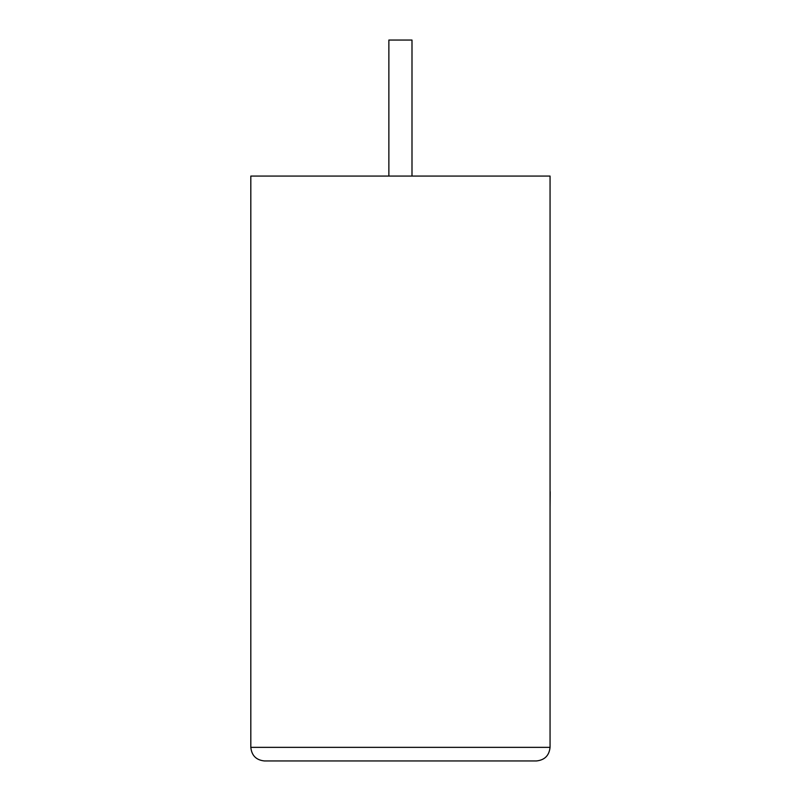<?xml version="1.0" encoding="UTF-8"?>
<svg xmlns="http://www.w3.org/2000/svg" width="801" height="801" viewBox="0 0 801 801"><rect width="100%" height="100%" fill="white"/><g stroke="black" fill="none" stroke-linecap="round" stroke-linejoin="round"><path stroke-width="1.2" d="M411.994 176.07L411.994 40.05L388.865 40.05L388.865 176.07M536.45 760.95C544.65 760.089 549.186 755.553 550.057 747.353L550.057 176.07L250.813 176.07L250.813 747.353L550.057 747.353C549.186 755.553 544.65 760.089 536.45 760.95L264.41 760.95C256.21 760.089 251.674 755.553 250.813 747.353C251.674 755.553 256.21 760.089 264.41 760.95M550.057 491.664L550.057 427.744M550.187 491.664L550.057 506.963"/></g></svg>
